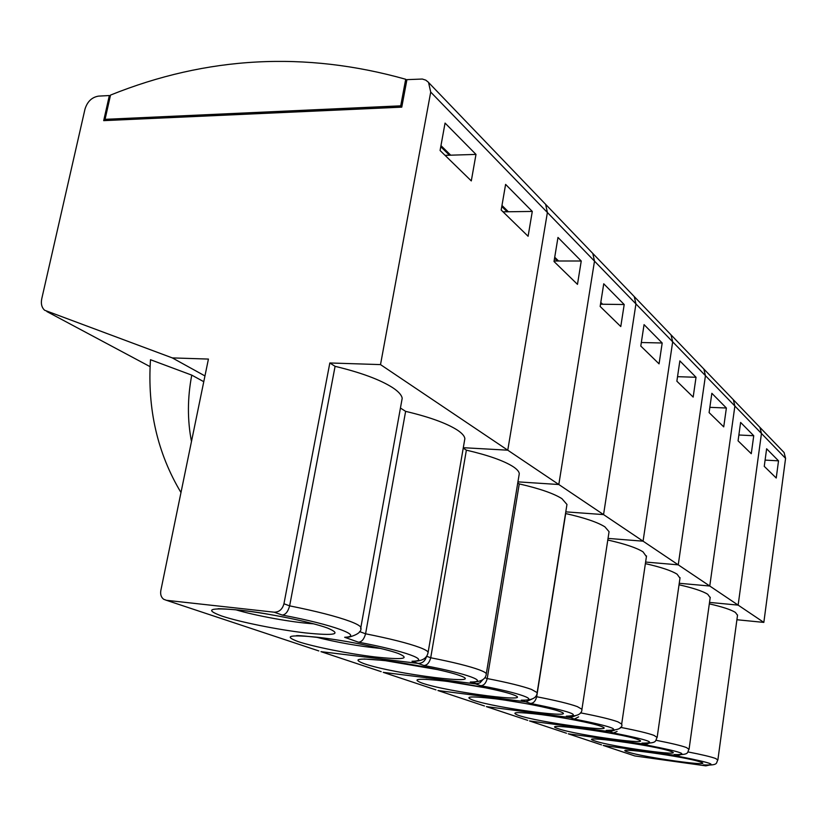 <?xml version="1.0" encoding="UTF-8"?>
<svg xmlns="http://www.w3.org/2000/svg" width="827" height="827" viewBox="0 0 827 827"><rect width="100%" height="100%" fill="white"/><g stroke="black" fill="none" stroke-linecap="round" stroke-linejoin="round"><path stroke-width="1.24" d="M401.602 401.529L402.191 398.314C401.705 395.099 398.511 391.533 392.587 387.615C380.089 379.655 360.923 372.563 335.09 366.33L329.828 362.97L283.95 603.772L289.636 605.86L335.09 366.33M464.464 440.925L464.867 438.62C464.547 436.036 462.004 433.162 457.238 430.009C446.456 423.166 429.254 416.953 405.623 411.36L400.433 408.042M359.549 631.58L365.575 633.792L405.623 411.36M405.695 79.268C305.328 50.995 206.946 56.257 110.529 95.074L105.06 119.336L400.713 105.835L405.695 79.268L406.781 80.374M709.194 765.13L705.824 765.854L703.157 764.903C718.901 765.471 711.158 762.711 679.928 756.633L677.024 755.599L603.193 745.427L677.024 755.599L680.745 754.71L677.024 755.599L674.088 754.555C690.059 754.937 681.5 751.898 648.42 745.416L645.205 744.269L568.252 733.818L645.205 744.269L649.329 743.153L645.205 744.269L641.948 743.111C658.106 743.277 648.595 739.896 613.438 732.96L609.85 731.688L529.528 720.948L609.85 731.688L614.471 730.241L609.85 731.688L606.222 730.396C622.504 730.282 611.877 726.499 574.362 719.056L570.341 717.619L486.359 706.609L570.341 717.619L575.592 715.686L570.341 717.619L566.278 716.172C582.59 715.717 570.64 711.458 530.427 703.415L525.9 701.803L437.938 690.524L525.9 701.803L531.968 699.094L525.9 701.803L521.31 700.169C540.879 700.645 520.679 693.078 480.694 685.707L475.546 683.877L383.252 672.351L475.546 683.877L479.608 683.03L482.689 679.825L480.146 682.699L477.313 683.846L470.325 682.017C490.132 682.141 466.997 673.488 423.91 665.497L417.997 663.388L320.979 651.655L417.997 663.388C422.183 663.471 424.995 661.259 426.432 656.752C424.995 661.259 422.183 663.471 417.997 663.388L412.001 661.259L415.681 661.176C423.166 660.67 427.301 657.682 428.086 652.203C427.518 650.963 424.675 649.371 419.558 647.438C408.011 643.199 390.013 638.661 365.575 633.792C364.107 639.168 361.74 641.969 358.473 642.197L344.663 637.286L349.066 637.1C358.132 634.598 362.04 631.332 360.799 627.311C359.993 625.75 356.396 623.765 350.007 621.346C336.558 616.404 316.441 611.246 289.636 605.86C288.034 611.66 285.563 614.73 282.234 615.061L274.192 612.197L166.413 600.299L163.694 599.286C161.141 597.321 160.19 594.396 160.831 590.54L208.425 359.073L172.316 357.905L44.637 310.259C41.722 307.582 40.761 303.747 41.753 298.774L84.985 109.133C87.342 101.556 91.859 97.224 98.547 96.118L109.35 95.539L103.695 120.639L401.767 107.148L406.925 79.64L422.339 79.041L425.791 80.147L428.531 82.359L430.712 92.076L380.513 364.604L329.828 362.97M274.192 612.197C279.144 612.166 282.389 609.354 283.95 603.772M105.763 120.546L105.897 119.936L401.395 106.497L400.713 105.835M401.395 106.497L401.271 107.169M445.05 155.352L449.454 155.218L440.77 146.71M503.023 211.826L507.189 211.774L501.793 206.481M105.897 119.936L105.06 119.336M449.454 155.218L475.99 154.411L445.06 123.078L440.078 150.504L471.297 180.917L475.99 154.411M507.189 211.774L532.288 211.433L505.607 184.4L501.183 210.027L528.102 236.264L532.288 211.433M204.951 375.934L172.316 357.905M782.859 451.253L784.099 452.545L785.578 458.365L761.46 433.472L759.941 427.404L758.659 426.06L759.941 427.404L761.46 433.472L734.883 406.036L733.332 399.699L731.988 398.304L733.332 399.699L734.883 406.036L705.452 375.654L703.849 369.028L702.464 367.581L703.849 369.028L705.452 375.654L672.671 341.82L671.038 334.873L669.581 333.364L671.038 334.873L672.671 341.82L635.942 303.912L634.268 296.604L632.758 295.032L634.268 296.604L635.942 303.912L594.499 261.136L592.794 253.434L591.222 251.79L592.794 253.434L594.499 261.136L547.391 212.498L545.655 204.372L544.001 202.656L545.655 204.372L547.391 212.498L507.768 450.188L463.296 447.696L507.768 450.188L380.513 364.604M191.482 441.484C187.315 420.013 187.409 397.89 191.761 375.127L150.483 359.714C147.278 408.993 157.45 453.258 180.979 492.53M191.761 375.127L203.773 381.692M109.35 95.539L110.27 96.232M166.413 600.299L318.819 650.932M440.967 145.614L450.715 155.176M501.968 205.468L508.378 211.753M519.005 475.36L519.284 473.685C519.067 471.576 517.02 469.24 513.122 466.655C503.736 460.711 488.147 455.212 466.376 450.146L463.223 448.141M423.91 665.497C427.104 665.332 429.378 662.758 430.712 657.765L466.376 450.146M430.712 92.076L547.391 212.498L507.768 450.188L558.814 484.519L517.929 481.862L558.814 484.519L594.499 261.136L558.814 484.519L603.555 514.601L565.782 511.861L603.555 514.601L635.942 303.912L603.555 514.601L643.075 541.178L608.041 538.408L643.075 541.178L672.671 341.82L643.075 541.178L678.254 564.841L645.618 562.06L678.254 564.841L705.452 375.654L678.254 564.841L709.762 586.023L679.246 583.283L709.762 586.023L734.883 406.036L709.762 586.023L738.139 605.116L709.525 602.407L738.139 605.116L761.46 433.472L738.139 605.116L763.838 622.4L736.919 619.743M554.1 260.991L557.439 260.991L554.566 258.179M557.439 260.991L581.247 261.012L557.977 237.452L554.018 261.508L577.473 284.364L581.247 261.012M320.979 651.655L381.185 671.658M554.721 257.228L558.566 260.991M470.325 682.017L473.437 682.006C481.603 681.603 485.894 678.853 486.307 673.778L486.214 674.481M566.764 505.69L566.96 504.46L561.926 498.66C553.656 493.44 539.431 488.53 519.253 483.909L517.754 482.947M480.694 685.707C483.805 685.604 485.976 683.216 487.217 678.553L519.253 483.909M600.505 304.212L601.57 304.222L600.65 303.323M601.57 304.222L624.199 304.522L603.741 283.795L600.154 306.466L620.777 326.551L624.199 304.522M383.252 672.351L435.963 689.863M600.795 302.424L602.635 304.233M521.31 700.169L523.987 700.2C532.557 700.045 536.94 697.523 537.157 692.633L537.085 693.16M608.93 532.598L609.065 531.689L604.899 526.84C597.57 522.23 584.493 517.795 565.689 513.557L565.534 513.453M530.427 703.415C533.456 703.353 535.534 701.131 536.682 696.747L565.689 513.557M641.338 342.512L662.189 342.998L644.057 324.629L640.791 346.058L659.067 363.859L662.189 342.998M437.938 690.524L484.467 705.979M566.278 716.172L568.594 716.234C577.556 716.223 582.001 713.908 581.939 709.266L581.888 709.649M646.425 556.612L643.034 551.857C636.645 547.836 624.902 543.887 607.793 540.021M696.034 377.277L679.856 360.892L676.868 381.206L693.171 397.084L696.034 377.277L677.53 376.678M486.359 706.609L527.709 720.348M606.222 730.396L608.258 730.468C618.544 730.117 623.01 727.977 621.687 724.038L621.646 724.328M574.362 719.056L578.611 716.875M679.98 578.176L677.106 574.196C671.524 570.682 660.949 567.157 645.38 563.632M726.385 408.011L711.851 393.301L709.101 412.601L723.728 426.866L726.385 408.011L709.845 407.339M529.528 720.948L566.505 733.239M613.438 732.96L617.097 731.44M710.186 597.642L707.736 594.282C702.816 591.181 693.243 588.018 679.029 584.782M753.738 435.726L740.62 422.432L738.066 440.832L751.278 453.703L753.738 435.726L738.873 435.002M568.252 733.818L601.508 744.869M737.519 615.288L735.41 612.425C731.047 609.685 722.353 606.822 709.318 603.855M778.527 460.835L766.629 448.772L764.251 466.345L776.233 478.016L778.527 460.835L765.099 460.101M785.578 458.365L763.838 622.4M603.193 745.427L634.867 755.95L705.824 765.854M634.867 755.95L633.255 755.413M398.304 653.464C410.895 658.83 403.069 659.987 374.827 656.917C348.777 653.795 313.609 646.797 298.03 641.566C282.979 635.901 289.729 634.495 318.271 637.338C345.676 640.501 384.11 648.285 398.304 653.464M315.666 637.048C337.116 642.465 358.815 646.269 380.751 648.461M327.409 628.003C342.45 634.309 335.152 635.953 305.514 632.924C278.079 629.771 239.768 622.069 221.667 616.001C203.835 609.365 209.831 607.411 239.675 610.13C268.589 613.293 310.828 621.945 327.409 628.003M235.54 609.695C255.243 615.722 293.203 622.576 313.567 623.806M46.891 311.562L150.1 366.661M464.867 438.62L427.972 653.185M402.191 398.314L360.634 628.675M412.001 661.259C431.942 660.928 405.189 650.911 358.473 642.197M344.663 637.286C364.531 636.356 333.229 624.643 282.234 615.061M459.388 675.411C490.091 686.183 393.518 674.057 364.138 663.699C351.31 658.819 358.546 657.827 385.847 660.732C411.867 663.864 447.118 670.924 459.388 675.411M385.62 660.711L438.021 669.684M426.742 656.307L430.712 657.765C453.175 662.189 469.426 666.231 479.453 669.901C483.619 671.483 485.904 672.764 486.307 673.778L519.284 473.685M512.575 694.525C539.628 703.984 447.603 692.127 421.925 683.04C410.895 678.802 418.441 678.14 444.564 681.066C469.312 684.136 501.865 690.607 512.575 694.525M447.82 681.479L486.803 688.033M484.901 677.695L487.217 678.553C507.985 682.606 522.778 686.245 531.575 689.46L537.157 692.633L566.96 504.46M559.31 711.313C583.335 719.697 495.476 708.129 472.868 700.097C463.316 696.375 471.049 695.972 496.066 698.887C519.645 701.906 549.872 707.86 559.31 711.313M505.08 700.138L527.202 703.798M535.72 696.396L536.682 696.747C556.002 700.5 569.555 703.787 577.339 706.62L581.939 709.266L609.065 531.689M600.691 726.189C622.193 733.652 538.16 722.384 518.126 715.252C509.783 711.964 517.609 711.768 541.602 714.652C564.117 717.598 592.318 723.118 600.691 726.189M580.502 712.843C598.49 716.316 610.926 719.304 617.841 721.816L621.687 724.038L646.518 555.93M637.596 739.441C656.958 746.15 576.46 735.182 558.576 728.794C535.183 721.506 620.384 732.867 637.596 739.441M620.364 727.336C636.718 730.489 647.913 733.167 653.94 735.358L657.155 737.457M670.707 751.34C688.25 757.398 610.998 746.729 594.964 740.971C573.762 734.386 655.346 745.447 670.707 751.34M655.966 740.279C670.904 743.173 681.024 745.582 686.327 747.505L689.056 749.283M700.583 762.07C716.564 767.57 642.321 757.191 627.869 751.991C608.558 746.006 686.803 756.767 700.583 762.07M687.971 751.929C701.647 754.575 710.838 756.757 715.531 758.462L717.877 759.972M784.099 452.545L428.965 82.917M267.969 614.161C240.554 609.127 216.126 608.517 218.101 608.765M330.211 638.899C307.778 636.221 296.459 635.177 296.252 635.767M382.777 660.37L364.107 658.995M427.063 679.349L425.791 679.287M643.747 743.194C658.013 743.287 654.994 740.713 657.176 737.239L680.052 577.67M676.889 754.689C690.09 754.7 686.875 752.343 689.077 749.117L710.238 597.259M707.168 765.109C718.684 764.996 715.893 762.856 717.888 759.848L737.56 614.999"/></g></svg>
